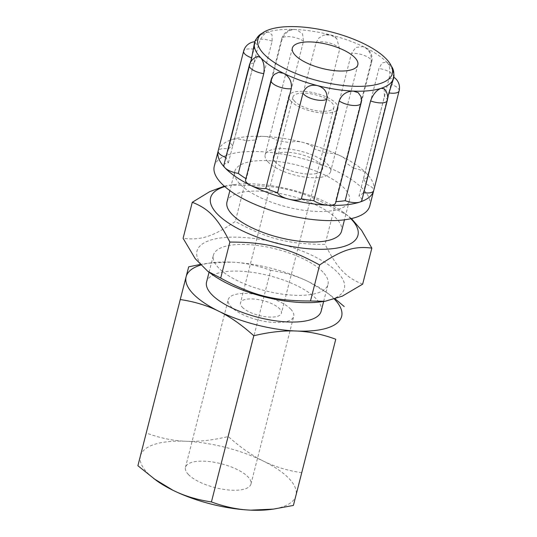 <?xml version="1.0" encoding="UTF-8"?>
<svg xmlns="http://www.w3.org/2000/svg" width="537" height="537" viewBox="0 0 537 537"><rect width="100%" height="100%" fill="white"/><g stroke="black" fill="none" stroke-linecap="round" stroke-linejoin="round"><path stroke-width="0.4" stroke-dasharray="2.69 2.01" d="M242.274 307.211A21.118 7.693 14.3 0 0 264.405 316.562A21.118 7.693 14.3 0 0 281.422 313.225A21.118 7.693 14.3 0 0 262.862 300.552A21.118 7.693 14.3 0 0 240.495 302.794A21.118 7.693 14.3 0 0 242.274 307.211M294.732 101.406A21.118 7.693 -165.7 0 1 292.954 96.989A21.118 7.693 -165.7 0 1 309.97 93.653A21.118 7.693 -165.7 0 1 332.094 103.003A21.118 7.693 -165.7 0 1 333.88 107.42A21.118 7.693 -165.7 0 1 316.864 110.756A21.118 7.693 -165.7 0 1 294.732 101.406M290.846 309.285A33.791 12.311 14.3 0 0 255.437 294.323A33.791 12.311 14.3 0 0 228.218 299.666A33.791 12.311 14.3 0 0 231.064 306.734A33.791 12.311 14.3 0 0 266.48 321.69A33.791 12.311 14.3 0 0 293.699 316.353A33.791 12.311 14.3 0 0 290.846 309.285M188.326 474.426A33.791 12.311 14.3 0 0 223.734 489.382A33.791 12.311 14.3 0 0 250.954 484.045A33.791 12.311 14.3 0 0 221.257 463.767A33.791 12.311 14.3 0 0 185.473 467.358A33.791 12.311 14.3 0 0 188.326 474.426M301.834 472.735C287.563 470.62 274.763 466.74 263.419 461.102C252.048 455.557 240.341 447.368 228.299 436.534C212.524 440.266 198.314 441.837 185.661 441.253A80.248 29.246 14.3 0 0 140.459 455.853L137.895 465.733M270.487 509.485A80.248 29.246 14.3 0 0 295.968 495.55A80.248 29.246 14.3 0 0 263.419 461.102A80.248 29.246 14.3 0 0 185.661 441.253C172.995 440.756 159.878 438.017 146.326 433.037L140.459 455.853A80.248 29.246 14.3 0 0 156.146 480.333M200.073 264.486L208.584 263.177L231.319 262.13A80.248 29.246 14.3 0 0 211.598 262.794A80.248 29.246 14.3 0 0 200.643 265.083M334.464 299.19A80.248 29.246 14.3 0 0 325.939 291.94A80.248 29.246 14.3 0 0 309.077 281.979L328.369 293.692L335.242 298.941M270.661 270.346C284.925 272.46 297.726 276.34 309.077 281.979A80.248 29.246 14.3 0 0 231.319 262.13C243.993 262.62 257.102 265.359 270.661 270.346L228.299 436.534M211.873 274.286A76.026 27.702 -165.7 0 1 239.838 237.26A76.026 27.702 -165.7 0 1 332.49 267.802A76.026 27.702 -165.7 0 1 320.2 301.901M322.979 272.131A59.13 21.547 14.3 0 0 261.016 245.953A59.13 21.547 14.3 0 0 213.377 255.29A59.13 21.547 14.3 0 0 218.364 267.661A59.13 21.547 14.3 0 0 280.327 293.84A59.13 21.547 14.3 0 0 327.966 284.503A59.13 21.547 14.3 0 0 322.979 272.131M321.166 311.178A59.13 21.547 14.3 0 0 316.179 298.807A59.13 21.547 14.3 0 0 254.216 272.628A59.13 21.547 14.3 0 0 206.577 281.972M188.688 266.842L146.326 433.037M267.983 161.905A33.791 12.311 -165.7 0 1 265.13 154.837A33.791 12.311 -165.7 0 1 292.356 149.501A33.791 12.311 -165.7 0 1 327.765 164.463A33.791 12.311 -165.7 0 1 330.611 171.531A33.791 12.311 -165.7 0 1 303.392 176.868A33.791 12.311 -165.7 0 1 267.983 161.905M275.454 162.228A25.34 9.236 -165.7 0 1 273.32 156.925A25.34 9.236 -165.7 0 1 293.732 152.924A25.34 9.236 -165.7 0 1 320.287 164.141A25.34 9.236 -165.7 0 1 322.428 169.444A25.34 9.236 -165.7 0 1 302.016 173.444A25.34 9.236 -165.7 0 1 275.454 162.228M291 101.245A25.34 9.236 -165.7 0 1 288.859 95.942A25.34 9.236 -165.7 0 1 309.278 91.941A25.34 9.236 -165.7 0 1 335.833 103.164A25.34 9.236 -165.7 0 1 337.974 108.461A25.34 9.236 -165.7 0 1 317.555 112.468A25.34 9.236 -165.7 0 1 291 101.245M245.584 179.969A12.673 4.618 -165.7 0 1 246.342 178.881L271.769 79.134L274.306 74.421M360.938 96.559L360.904 101.896L335.477 201.637A12.673 4.618 -165.7 0 1 335.618 202.946M384.183 88.759L384.405 96.465L358.984 196.213A12.673 4.618 -165.7 0 1 361.837 200.335M363.784 192.696A12.673 4.618 -165.7 0 1 363.361 192.635L387.654 97.325M393.581 78.355L393.668 78.04C393.856 75.945 392.97 78.006 391.017 84.228L365.59 183.976A12.673 4.618 -165.7 0 1 373.685 190.648M393.675 78.013L393.755 77.187M363.489 178.747L388.916 78.999C390.594 72.106 390.164 66.776 387.62 62.997L386.331 62.084L382.109 62.916L378.961 68.468L353.534 168.215A12.673 4.618 -165.7 0 1 366.919 173.84A12.673 4.618 -165.7 0 1 367.986 176.492A12.673 4.618 -165.7 0 1 363.489 178.747A71.797 26.165 -165.7 0 1 365.59 183.976M345.513 162.731L370.939 62.983C372.215 56.043 370.087 50.787 364.549 47.222L362.938 46.612L355.823 47.457L351.466 53.398L326.046 153.146A12.673 4.618 -165.7 0 1 341.129 156.207A12.673 4.618 -165.7 0 1 346.271 161.644A12.673 4.618 -165.7 0 1 345.513 162.731A71.797 26.165 -165.7 0 1 353.534 168.215M314.259 148.877L339.679 49.129L336.739 38.543L330.638 34.945L323.657 35.147L318.689 38.187L315.91 43.061L290.483 142.808A12.673 4.618 -165.7 0 1 303.237 142.486A12.673 4.618 -165.7 0 1 314.259 148.877A71.797 26.165 -165.7 0 1 326.046 153.146M278.085 140.902L303.512 41.154L302.526 33.851L296.679 29.696L294.981 29.461C288.403 29.938 284.013 33.522 281.804 40.228L256.384 139.976A12.673 4.618 -165.7 0 1 256.243 138.667A12.673 4.618 -165.7 0 1 263.378 136.358A12.673 4.618 -165.7 0 1 278.085 140.902A71.797 26.165 -165.7 0 1 290.483 142.808M246.698 140.936L272.125 41.195L272.017 34.804L268.688 32.052L267.124 32.233C263.063 34.321 260.123 38.798 258.304 45.658L232.877 145.399A12.673 4.618 -165.7 0 1 230.024 141.278A12.673 4.618 -165.7 0 1 232.246 139.459A12.673 4.618 -165.7 0 1 246.698 140.936A71.797 26.165 -165.7 0 1 256.384 139.976M373.698 190.601A80.248 29.246 -165.7 0 0 366.919 173.84A80.248 29.246 -165.7 0 0 341.129 156.207A80.248 29.246 -165.7 0 0 303.237 142.486A80.248 29.246 -165.7 0 0 263.378 136.358A80.248 29.246 -165.7 0 0 232.246 139.459A80.248 29.246 -165.7 0 0 218.176 150.957L218.176 150.957A12.673 4.618 -165.7 0 1 228.5 148.977L253.927 49.229C255.189 42.832 255.39 40.597 254.531 42.517L254.88 41.732A12.673 12.673 0 0 0 254.78 41.725M250.598 62.171L226.265 157.636A12.673 4.618 -165.7 0 1 225.822 157.469M254.525 42.544L254.451 42.879M223.875 165.121A12.673 4.618 -165.7 0 1 228.373 162.865A71.797 26.165 -165.7 0 1 226.265 157.636M228.373 162.865L253.8 63.118L257.673 56.452M228.5 148.977A71.797 26.165 -165.7 0 1 232.877 145.399M257.787 37.275A71.797 26.165 -165.7 0 1 267.124 32.233A71.797 26.165 -165.7 0 1 294.981 29.461A71.797 26.165 -165.7 0 1 330.638 34.945A71.797 26.165 -165.7 0 1 364.549 47.222A71.797 26.165 -165.7 0 1 387.62 62.997A71.797 26.165 -165.7 0 1 393.339 71.83M363.361 192.635A71.797 26.165 -165.7 0 1 358.984 196.213M335.954 201.617A71.797 26.165 -165.7 0 1 335.477 201.637M246.342 178.881A71.797 26.165 -165.7 0 1 245.926 178.626M214.283 166.228A80.248 29.246 -165.7 0 1 278.938 153.555A80.248 29.246 -165.7 0 1 363.032 189.084A80.248 29.246 -165.7 0 1 369.805 205.872M239.737 183.815A59.13 21.547 -165.7 0 1 234.75 171.444A59.13 21.547 -165.7 0 1 282.388 162.107A59.13 21.547 -165.7 0 1 344.351 188.286A59.13 21.547 -165.7 0 1 349.339 200.657A59.13 21.547 -165.7 0 1 301.7 209.994A59.13 21.547 -165.7 0 1 239.737 183.815M226.976 201.932A59.13 21.547 -165.7 0 1 274.615 192.595A59.13 21.547 -165.7 0 1 336.578 218.774A59.13 21.547 -165.7 0 1 341.572 231.145M362.663 284.154C346.07 277.656 337.229 268.299 325.08 244.375C288.523 244.322 267.406 238.931 235.293 221.452C213.115 236.609 200.838 240.576 183.104 238.307M224.332 186.178L229.876 185.158L244.476 185.433C281.032 185.48 302.15 190.87 334.256 208.349L347.077 215.042L351.44 218.579M350.849 218.713A76.026 27.702 14.3 0 0 343.076 212.149A76.026 27.702 14.3 0 0 253.437 183.902A76.026 27.702 14.3 0 0 234.75 184.54A76.026 27.702 14.3 0 0 224.781 186.581M244.476 185.433L235.293 221.452M334.256 208.349L325.08 244.375M271.769 79.134A12.673 4.618 14.3 0 0 271.01 80.221M361.045 103.198A12.673 4.618 14.3 0 0 360.904 101.896M387.258 100.587A12.673 4.618 14.3 0 0 384.405 96.465M399.105 90.907A12.673 4.618 14.3 0 0 391.017 84.228M388.916 78.999A12.673 4.618 14.3 0 0 393.413 76.744A12.673 4.618 14.3 0 0 378.961 68.468M370.939 62.983A12.673 4.618 14.3 0 0 371.698 61.896A12.673 4.618 14.3 0 0 365.126 55.814A12.673 4.618 14.3 0 0 351.466 53.398M339.679 49.129A12.673 4.618 14.3 0 0 328.657 42.745A12.673 4.618 14.3 0 0 315.91 43.061M303.512 41.154A12.673 4.618 14.3 0 0 290.363 36.724A12.673 4.618 14.3 0 0 281.663 38.919A12.673 4.618 14.3 0 0 281.804 40.228M272.125 41.195A12.673 4.618 14.3 0 0 255.451 41.53A12.673 4.618 14.3 0 0 258.304 45.658M253.927 49.229A12.673 4.618 14.3 0 0 243.603 51.216M253.8 63.118A12.673 4.618 14.3 0 0 249.296 65.38M292.954 96.989L240.495 302.794M333.88 107.42L281.422 313.225M250.954 484.045L293.699 316.353M185.473 467.358L228.218 299.666M211.598 262.794L208.584 263.177M325.939 291.94L328.369 293.692M323.643 301.458L327.966 284.503M209.054 272.252L213.377 255.29M292.336 48.122L265.13 154.837M357.817 64.816L330.611 171.531M288.859 95.942L273.32 156.925M337.974 108.461L322.428 169.444M367.986 176.492L393.413 76.744A12.673 12.673 0 0 0 393.802 73.67M391.406 66.199A12.673 12.673 0 0 0 386.345 62.064M346.271 161.644L371.698 61.896A12.673 12.673 0 0 0 362.945 46.598M336.746 38.543A12.673 12.673 0 0 0 323.657 35.14M256.243 138.667L281.663 38.919A12.673 12.673 0 0 1 296.686 29.683M230.024 141.278L255.451 41.53A12.673 12.673 0 0 1 256.699 38.422M268.688 32.025A12.673 12.673 0 0 0 262.13 33.294M234.75 171.444L229.863 190.601M349.339 200.657L344.459 219.814M234.75 184.54L229.876 185.158M343.076 212.149L347.077 215.042"/><path stroke-width="0.81" d="M180.251 299.539L186.117 276.723A80.248 29.246 14.3 0 0 218.666 311.171C207.322 305.54 194.522 301.66 180.251 299.539L137.895 465.733L156.146 480.333A80.248 29.246 14.3 0 0 173.008 490.301C184.359 495.933 197.16 499.813 211.424 501.934C224.976 506.915 238.092 509.653 250.766 510.15L273.501 509.096L293.397 505.431L335.759 339.243C322.207 334.256 309.09 331.517 296.424 331.027C283.771 330.436 269.561 332.007 253.786 335.739C241.744 324.905 230.037 316.716 218.666 311.171A80.248 29.246 14.3 0 0 296.424 331.027A80.248 29.246 14.3 0 0 341.626 316.427A80.248 29.246 14.3 0 0 334.464 299.19M153.716 478.581L173.008 490.301A80.248 29.246 14.3 0 0 250.766 510.15A80.248 29.246 14.3 0 0 270.487 509.485L273.501 509.096M200.643 265.083A80.248 29.246 14.3 0 0 186.117 276.723L188.688 266.842L200.073 264.486M335.242 298.941L344.19 306.546M325.066 301.277L320.2 301.901A76.026 27.702 -165.7 0 1 301.512 302.532A76.026 27.702 -165.7 0 1 211.873 274.286L207.866 271.393L220.687 278.085C252.793 295.565 273.917 300.955 310.467 301.009L325.066 301.277L342.21 296.209L362.663 284.154L371.846 248.128C354.105 245.859 341.827 249.826 319.649 264.983C287.537 247.51 266.419 242.113 229.87 242.066C217.72 218.143 208.873 208.786 192.28 202.288L209.705 191.662L224.332 186.178M209.054 272.252L206.577 281.972A59.13 21.547 14.3 0 0 211.565 294.343A59.13 21.547 14.3 0 0 273.528 320.522A59.13 21.547 14.3 0 0 321.166 311.178L323.643 301.458M253.786 335.739L211.424 501.934M335.759 339.243L293.397 505.431M354.964 57.748A33.791 12.311 -165.7 0 1 357.817 64.816A33.791 12.311 -165.7 0 1 330.591 70.152A33.791 12.311 -165.7 0 1 295.182 55.19A33.791 12.311 -165.7 0 1 292.336 48.122A33.791 12.311 -165.7 0 1 319.555 42.785A33.791 12.311 -165.7 0 1 354.964 57.748M373.698 190.601A80.248 29.246 -165.7 0 1 373.692 190.628A12.673 4.618 -165.7 0 1 373.685 190.655A80.248 29.246 -165.7 0 1 359.615 202.154A12.673 4.618 -165.7 0 1 345.163 200.677L370.584 100.929A12.673 4.618 14.3 0 0 387.258 100.587L361.837 200.335A12.673 4.618 -165.7 0 1 359.615 202.154A80.248 29.246 -165.7 0 1 328.483 205.255A12.673 4.618 -165.7 0 1 313.776 200.71L339.196 100.963A12.673 4.618 14.3 0 0 352.353 105.393A12.673 4.618 14.3 0 0 361.045 103.198L335.618 202.946A12.673 4.618 -165.7 0 1 328.483 205.255A80.248 29.246 -165.7 0 1 288.624 199.12A12.673 4.618 -165.7 0 1 277.602 192.736L303.029 92.988C305.412 86.725 310.252 84.269 317.568 85.618C324.63 87.934 327.711 92.418 326.805 99.056L301.378 198.804A12.673 4.618 -165.7 0 1 288.624 199.12A80.248 29.246 -165.7 0 1 250.725 185.406A12.673 4.618 -165.7 0 1 245.584 179.969L271.01 80.221A12.673 4.618 14.3 0 0 277.582 86.309A12.673 4.618 14.3 0 0 291.242 88.726L265.815 188.467A12.673 4.618 -165.7 0 1 250.725 185.406A80.248 29.246 -165.7 0 1 224.943 167.772A80.248 29.246 -165.7 0 1 218.17 150.984A80.248 29.246 -165.7 0 1 218.176 150.957L243.603 51.216A12.673 4.618 14.3 0 0 251.692 57.889L250.598 62.171M271.01 80.221A12.673 12.673 0 0 1 274.306 74.415L278.582 72.334L283.657 73.341C289.584 76.784 292.115 81.913 291.242 88.726M339.196 100.963C341.693 94.566 346.365 91.283 353.225 91.102L358.186 92.659L360.938 96.559A12.673 12.673 0 0 1 361.045 103.198M370.584 100.929C372.973 94.351 376.471 90.149 381.082 88.33L384.183 88.759M387.654 97.325L393.675 78.013A71.797 26.165 -165.7 0 1 393.668 78.04A71.797 26.165 -165.7 0 1 381.082 88.33A71.797 26.165 -165.7 0 1 353.225 91.102A71.797 26.165 -165.7 0 1 317.568 85.618A71.797 26.165 -165.7 0 1 283.657 73.341A71.797 26.165 -165.7 0 1 260.586 57.566A71.797 26.165 -165.7 0 1 254.525 42.544A71.797 26.165 -165.7 0 1 254.531 42.517L254.525 42.544M388.781 92.888A12.673 4.618 14.3 0 0 399.105 90.907L373.685 190.648A80.248 29.246 -165.7 0 1 373.685 190.655A12.673 4.618 -165.7 0 1 363.784 192.696M225.822 157.469A12.673 4.618 -165.7 0 1 218.176 150.957M261.009 34.247A69.36 25.279 -165.7 0 1 321.381 29.73A69.36 25.279 -165.7 0 1 386.432 59.09A69.36 25.279 -165.7 0 1 391.956 67.622A69.36 25.279 -165.7 0 1 343.895 85.537A69.36 25.279 -165.7 0 1 263.714 53.848A69.36 25.279 -165.7 0 1 261.009 34.247L257.787 37.275A71.797 26.165 -165.7 0 0 254.531 42.517L251.692 57.889M249.296 65.38A12.673 12.673 0 0 1 257.673 56.452L260.586 57.566C263.748 61.372 264.801 66.736 263.748 73.656L238.327 173.397A12.673 4.618 -165.7 0 1 224.943 167.772A12.673 4.618 -165.7 0 1 223.875 165.121L249.296 65.38A12.673 4.618 14.3 0 0 263.748 73.656M391.956 67.622L393.339 71.83A71.797 26.165 -165.7 0 1 393.675 78.013L393.675 78.013M345.163 200.677A71.797 26.165 -165.7 0 1 335.954 201.617M313.776 200.71A71.797 26.165 -165.7 0 1 301.378 198.804M277.602 192.736A71.797 26.165 -165.7 0 1 265.815 188.467M245.926 178.626A71.797 26.165 -165.7 0 1 238.327 173.397M373.692 190.628L369.805 205.872A80.248 29.246 -165.7 0 1 305.15 218.546A80.248 29.246 -165.7 0 1 221.056 183.016A80.248 29.246 -165.7 0 1 214.283 166.228L218.17 150.984M344.459 219.814L341.572 231.145A59.13 21.547 -165.7 0 1 293.934 240.482A59.13 21.547 -165.7 0 1 231.964 214.303A59.13 21.547 -165.7 0 1 226.976 201.932L229.863 190.601M192.28 202.288L183.104 238.307L195.253 258.727L207.866 271.393M351.44 218.579L361.649 230.413L371.846 248.128M224.781 186.581A76.026 27.702 14.3 0 0 226.842 221.902A76.026 27.702 14.3 0 0 315.112 249.175A76.026 27.702 14.3 0 0 350.849 218.713M220.687 278.085L229.87 242.066M319.649 264.983L310.467 301.009M303.029 92.988A12.673 4.618 14.3 0 0 314.051 99.379A12.673 4.618 14.3 0 0 326.805 99.056M387.258 100.587A12.673 12.673 0 0 0 384.19 88.753M399.105 90.907A12.673 12.673 0 0 0 393.843 77.227M393.802 73.67A12.673 12.673 0 0 0 391.406 66.199M262.13 33.294A12.673 12.673 0 0 0 256.699 38.422M254.78 41.725A12.673 12.673 0 0 0 243.603 51.216"/></g></svg>
